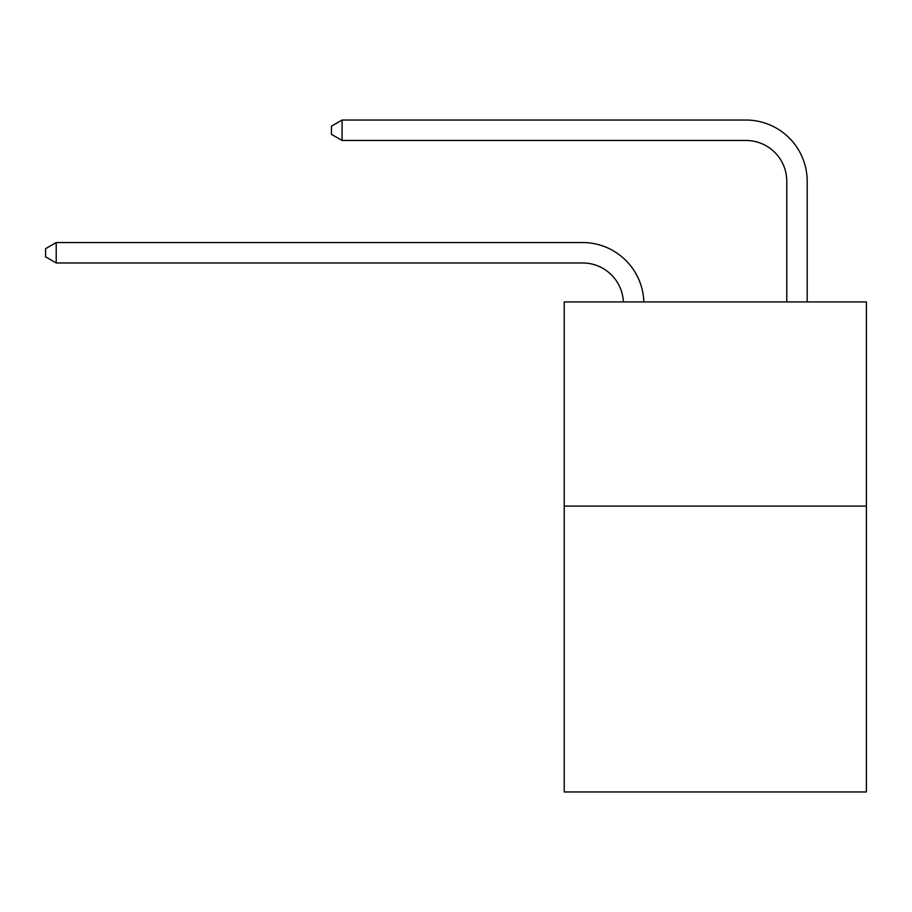 <?xml version="1.0" encoding="UTF-8"?>
<svg xmlns="http://www.w3.org/2000/svg" width="912" height="912" viewBox="0 0 912 912"><rect width="100%" height="100%" fill="white"/><g stroke="black" fill="none" stroke-linecap="round" stroke-linejoin="round"><path stroke-width="1.37" d="M866.4 506.103L866.4 791.958L564.22 791.958L564.22 301.929L866.4 301.929L866.4 506.103L564.22 506.103M582.586 262.964A40.835 40.835 0 0 1 623.386 301.929A40.835 40.835 0 0 0 582.586 262.964A40.835 40.835 0 0 1 623.386 301.929A40.835 40.835 0 0 0 582.586 262.964A40.835 40.835 0 0 1 623.386 301.929A40.835 40.835 0 0 0 582.586 262.964A40.835 40.835 0 0 1 623.386 301.929A40.835 40.835 0 0 0 582.586 262.964A40.835 40.835 0 0 1 623.386 301.929A40.835 40.835 0 0 0 582.586 262.964A40.835 40.835 0 0 1 623.386 301.929A40.835 40.835 0 0 0 582.586 262.964A40.835 40.835 0 0 1 623.386 301.929A40.835 40.835 0 0 0 582.586 262.964A40.835 40.835 0 0 1 623.386 301.929A40.835 40.835 0 0 0 582.586 262.964A40.835 40.835 0 0 1 623.386 301.929A40.835 40.835 0 0 0 582.586 262.964A40.835 40.835 0 0 1 623.386 301.929A40.835 40.835 0 0 0 582.586 262.964A40.835 40.835 0 0 1 623.386 301.929A40.835 40.835 0 0 0 582.586 262.964A40.835 40.835 0 0 1 623.386 301.929A40.835 40.835 0 0 0 582.586 262.964A40.835 40.835 0 0 1 623.386 301.929A40.835 40.835 0 0 0 582.586 262.964A40.835 40.835 0 0 1 623.386 301.929A40.835 40.835 0 0 0 582.586 262.964A40.835 40.835 0 0 1 623.386 301.929A40.835 40.835 0 0 0 582.586 262.964A40.835 40.835 0 0 1 623.386 301.929A40.835 40.835 0 0 0 582.586 262.964A40.835 40.835 0 0 1 623.386 301.929A40.835 40.835 0 0 0 582.586 262.964A40.835 40.835 0 0 1 623.386 301.929A40.835 40.835 0 0 0 582.586 262.964A40.835 40.835 0 0 1 623.386 301.929A40.835 40.835 0 0 0 582.586 262.964A40.835 40.835 0 0 1 623.386 301.929A40.835 40.835 0 0 0 582.586 262.964A40.835 40.835 0 0 1 623.386 301.929A40.835 40.835 0 0 0 582.586 262.964L56.213 262.964L45.6 256.842L45.6 248.68L56.213 242.546L582.586 242.546A61.252 61.252 0 0 1 643.815 301.929M786.771 301.929L786.771 181.294A40.835 40.835 0 0 0 745.936 140.459L342.068 140.459L331.455 134.338L331.455 126.164L342.068 120.042L745.936 120.042A61.252 61.252 0 0 1 807.188 181.294L807.188 301.929M56.213 262.964L56.213 242.546L582.586 242.546M786.771 181.294A40.835 40.835 0 0 0 745.936 140.459A40.835 40.835 0 0 1 786.771 181.294A40.835 40.835 0 0 0 745.936 140.459A40.835 40.835 0 0 1 786.771 181.294A40.835 40.835 0 0 0 745.936 140.459A40.835 40.835 0 0 1 786.771 181.294A40.835 40.835 0 0 0 745.936 140.459A40.835 40.835 0 0 1 786.771 181.294A40.835 40.835 0 0 0 745.936 140.459A40.835 40.835 0 0 1 786.771 181.294A40.835 40.835 0 0 0 745.936 140.459A40.835 40.835 0 0 1 786.771 181.294A40.835 40.835 0 0 0 745.936 140.459A40.835 40.835 0 0 1 786.771 181.294A40.835 40.835 0 0 0 745.936 140.459A40.835 40.835 0 0 1 786.771 181.294A40.835 40.835 0 0 0 745.936 140.459A40.835 40.835 0 0 1 786.771 181.294A40.835 40.835 0 0 0 745.936 140.459A40.835 40.835 0 0 1 786.771 181.294A40.835 40.835 0 0 0 745.936 140.459A40.835 40.835 0 0 1 786.771 181.294A40.835 40.835 0 0 0 745.936 140.459A40.835 40.835 0 0 1 786.771 181.294A40.835 40.835 0 0 0 745.936 140.459A40.835 40.835 0 0 1 786.771 181.294A40.835 40.835 0 0 0 745.936 140.459A40.835 40.835 0 0 1 786.771 181.294A40.835 40.835 0 0 0 745.936 140.459A40.835 40.835 0 0 1 786.771 181.294A40.835 40.835 0 0 0 745.936 140.459A40.835 40.835 0 0 1 786.771 181.294A40.835 40.835 0 0 0 745.936 140.459A40.835 40.835 0 0 1 786.771 181.294A40.835 40.835 0 0 0 745.936 140.459A40.835 40.835 0 0 1 786.771 181.294A40.835 40.835 0 0 0 745.936 140.459A40.835 40.835 0 0 1 786.771 181.294A40.835 40.835 0 0 0 745.936 140.459A40.835 40.835 0 0 1 786.771 181.294A40.835 40.835 0 0 0 745.936 140.459M342.068 140.459L342.068 120.042L745.936 120.042"/></g></svg>
